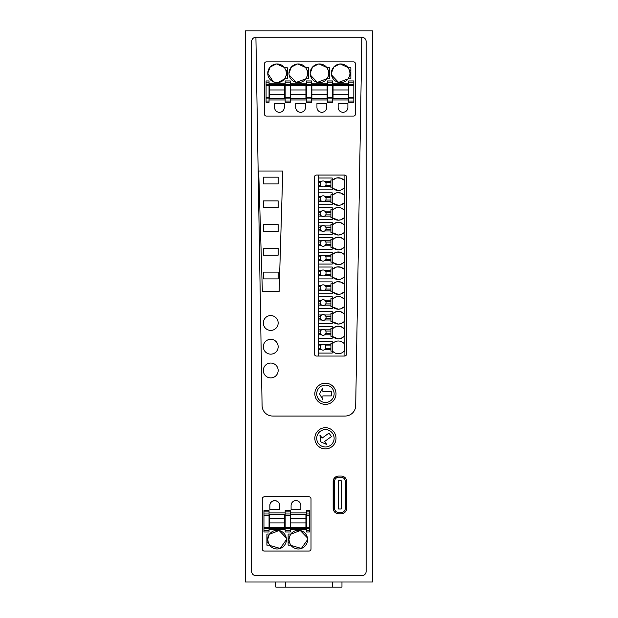 <?xml version="1.0" encoding="UTF-8"?>
<svg xmlns="http://www.w3.org/2000/svg" width="618" height="618" viewBox="0 0 618 618"><rect width="100%" height="100%" fill="white"/><g stroke="black" fill="none" stroke-linecap="round" stroke-linejoin="round"><path stroke-width="0.93" d="M305.925 522.913L290.669 522.913L290.669 527.54L305.925 527.54L305.925 518.68L290.669 518.68L290.669 522.913M269.471 518.68L284.728 518.68L284.728 514.392L269.471 514.392L269.471 527.54L284.728 527.54L284.728 522.913L269.471 522.913M284.728 518.68L284.728 522.913M326.822 444.551L324.612 441.507L331.472 436.524L328.985 433.094L322.125 438.077L319.915 435.041L320.626 441.785L326.822 444.551M341.198 508.985L341.198 480.711L338.656 480.711L338.656 508.985L341.198 508.985M305.925 518.68L305.925 514.392L290.669 514.392L290.669 518.68M332.422 582.009L332.422 587.1L285.369 587.1L285.369 582.009M269.471 89.996L284.728 89.996L284.728 85.377L269.471 85.377L269.471 94.237L284.728 94.237L284.728 89.996M269.471 94.237L269.471 98.517L284.728 98.517L284.728 94.237M305.925 94.237L290.669 94.237L290.669 98.517L305.925 98.517L305.925 85.377L290.669 85.377L290.669 89.996L305.925 89.996M290.669 94.237L290.669 89.996M327.123 94.237L311.858 94.237L311.858 98.517L327.123 98.517L327.123 85.377L311.858 85.377L311.858 89.996L327.123 89.996M311.858 94.237L311.858 89.996M348.32 94.237L333.056 94.237L333.056 98.517L348.32 98.517L348.32 85.377L333.056 85.377L333.056 89.996L348.32 89.996M333.056 94.237L333.056 89.996M332.461 433.195A8.691 8.691 0 0 0 320.317 431.271A8.691 8.691 0 0 0 318.394 443.407A8.691 8.691 0 0 0 330.537 445.331A8.691 8.691 0 0 0 332.461 433.195M306.35 528.614L306.35 531.99L309.317 531.99L309.317 511.866L306.35 511.866L306.35 528.614L309.317 528.614M306.35 514.207L290.244 514.207M306.35 528.405L290.244 528.405M306.35 525.648L305.925 525.648M290.669 525.648L290.244 525.648M306.35 516.748L305.925 516.748M290.669 516.748L290.244 516.748M285.153 528.614L285.153 531.99L290.244 531.99L290.244 527.37L285.153 527.37L285.153 528.614L290.244 528.614M285.153 515.242L290.244 515.242L290.244 510.623L285.153 510.623L285.153 527.37M290.244 515.242L290.244 527.37M285.153 514.207L269.046 514.207M263.956 511.866L263.956 513.991L269.046 513.991L269.046 511.866L263.956 511.866L263.956 510.623L269.046 510.623L269.046 511.866M269.046 513.991L269.046 515.242L263.956 515.242L263.956 513.991M263.956 515.242L263.956 527.37L269.046 527.37L269.046 528.405L285.153 528.405M269.046 515.242L269.046 528.614L263.956 528.614L263.956 527.37M263.956 528.614L263.956 531.99L269.046 531.99L269.046 528.614M285.153 525.648L284.728 525.648M269.471 525.648L269.046 525.648M285.153 516.748L284.728 516.748M269.471 516.748L269.046 516.748M269.888 505.493C269.595 499.205 279.939 499.205 279.645 505.493L279.645 509.518L269.888 509.518L269.888 505.493A4.874 4.874 0 0 1 274.771 500.619A4.874 4.874 0 0 1 279.645 505.493L279.645 509.518M289.556 542.874L288.969 539.622L289.618 536.208M290.027 535.312L290.614 534.338M290.653 534.269L300.286 530.507L307.47 537.938M307.494 538.077L307.625 539.622L301.375 548.421L291.001 545.431M288.119 537.034L289.332 537.034L290.8 534.068A9.324 9.324 0 0 1 307.625 539.622A9.324 9.324 0 0 1 290.8 545.176L289.332 542.202L288.119 542.202M289.332 537.034A9.324 9.324 0 0 0 289.332 542.202M286.296 538.077L286.428 539.622A9.324 9.324 0 0 1 269.602 545.176L268.135 542.202L266.922 542.202M268.359 542.874L267.772 539.622A9.324 9.324 0 0 1 268.135 537.034L269.602 534.068L266.922 534.068L266.922 545.176L269.602 545.176L266.922 545.176M268.66 535.644L267.772 539.622A9.324 9.324 0 0 0 268.135 542.202M268.83 535.312L269.417 534.338M269.456 534.269L279.089 530.507L286.273 537.938M269.602 534.068L266.922 534.068L269.602 534.068A9.324 9.324 0 0 1 286.428 539.622L280.178 548.421L269.803 545.431M300.842 505.493A4.874 4.874 0 0 0 295.96 500.619A4.874 4.874 0 0 0 291.086 505.493L291.086 509.518L300.842 509.518L300.842 505.493A4.874 4.874 0 0 0 295.968 500.619A4.874 4.874 0 0 0 291.086 505.493M275.829 582.009L275.829 587.1L285.369 587.1M332.422 587.1L341.963 587.1L341.963 582.009M322.882 399.661L322.882 395.906L331.364 395.906L331.364 391.665L322.882 391.665L322.882 387.911L319.491 393.79L322.882 399.661M341.244 513.759A5.601 5.601 0 0 0 346.582 508.166L346.582 481.546A5.601 5.601 0 0 0 343.338 476.463M336.516 476.463A5.601 5.601 0 0 0 333.264 481.546L333.264 508.166A5.601 5.601 0 0 0 338.61 513.759M338.865 477.22L340.989 477.22A4.365 4.365 0 0 1 345.354 481.584L345.354 508.205A4.365 4.365 0 0 1 340.989 512.569L338.865 512.569A4.365 4.365 0 0 1 334.5 508.205L334.5 481.584A4.365 4.365 0 0 1 338.865 477.22M306.35 511.866L306.35 510.623L309.317 510.623L309.317 511.866M290.8 534.068L288.119 534.068L290.8 534.068L288.119 534.068L288.119 545.176L290.8 545.176L288.119 545.176M372.484 105.091L372.484 503.585M372.484 507.826L372.693 503.585M334.122 393.79A8.691 8.691 0 0 0 325.431 385.099A8.691 8.691 0 0 0 316.74 393.79A8.691 8.691 0 0 0 325.431 402.48A8.691 8.691 0 0 0 334.122 393.79M349.425 70.027L350.012 73.295L349.626 75.968M331.487 74.832L331.364 73.295A9.324 9.324 0 0 0 348.181 78.849L338.579 82.379L331.518 74.971M350.862 67.741L348.181 67.741L350.862 67.741L350.862 78.849L348.181 78.849L350.862 78.849L348.181 78.849L349.649 75.883A9.324 9.324 0 0 0 349.649 70.707L348.181 67.741A9.324 9.324 0 0 0 331.364 73.295L333.743 67.068L339.661 64.025M340.286 63.978L347.988 67.486M305.972 78.594L307.254 75.883A9.324 9.324 0 0 0 307.625 73.295L307.231 75.968M289.1 74.832L288.969 73.295A9.324 9.324 0 0 0 305.786 78.849L296.184 82.379L289.124 74.971M307.03 70.027L307.625 73.295A9.324 9.324 0 0 0 307.254 70.707L305.786 67.741A9.324 9.324 0 0 0 288.969 73.295L291.348 67.068L297.266 64.025M297.891 63.978L305.593 67.486M284.774 78.594L286.057 75.883A9.324 9.324 0 0 0 286.428 73.295L286.034 75.968M273.303 81.808L267.772 73.295A9.324 9.324 0 0 0 284.589 78.849L278.146 82.557M277.436 82.611L273.45 81.877M285.833 70.027L286.428 73.295A9.324 9.324 0 0 0 286.057 70.707L284.589 67.741A9.324 9.324 0 0 0 267.772 73.295L270.151 67.068L276.076 64.025M276.694 63.978L284.396 67.486M328.228 70.027L328.822 73.295L328.428 75.968M327.169 78.594L317.382 82.379L310.321 74.971M310.298 74.832L310.166 73.295L312.546 67.068L318.463 64.025M319.089 63.978L326.791 67.486M329.664 75.883L328.452 75.883L326.984 78.849A9.324 9.324 0 0 1 310.166 73.295A9.324 9.324 0 0 1 326.984 67.741L328.452 70.707L329.664 70.707M328.452 75.883A9.324 9.324 0 0 0 328.452 70.707M269.046 84.295L269.046 80.927L266.08 80.927L266.08 101.043L269.046 101.043L269.046 84.295L266.08 84.295M269.046 98.71L285.153 98.71M269.046 84.504L285.153 84.504L285.153 85.539L290.244 85.539L290.244 80.927L285.153 80.927L285.153 101.043L290.244 101.043L290.244 85.539M269.046 87.262L269.471 87.262M284.728 87.262L285.153 87.262M269.046 96.161L269.471 96.161M284.728 96.161L285.153 96.161M290.244 98.71L306.35 98.71M290.244 84.504L306.35 84.504M290.244 87.262L290.669 87.262M305.925 87.262L306.35 87.262M290.244 96.161L290.669 96.161M305.925 96.161L306.35 96.161M311.441 84.295L311.441 80.927L306.35 80.927L306.35 85.539L311.441 85.539L311.441 84.295L306.35 84.295M311.441 97.675L306.35 97.675L306.35 102.287L311.441 102.287L311.441 85.539M306.35 97.675L306.35 85.539M311.441 98.71L327.548 98.71M311.441 84.504L327.548 84.504M311.441 87.262L311.858 87.262M327.123 87.262L327.548 87.262M311.441 96.161L311.858 96.161M327.123 96.161L327.548 96.161M353.828 101.043L353.828 98.919L348.745 98.919L348.745 101.043L353.828 101.043L353.828 102.287L348.745 102.287L348.745 101.043M348.745 98.919L348.745 97.675L353.828 97.675L353.828 98.919M353.828 97.675L353.828 85.539L348.745 85.539L348.745 97.675M353.828 84.295L353.828 82.171L348.745 82.171L348.745 84.295L353.828 84.295L353.828 85.539M348.745 84.295L348.745 85.539M332.631 87.262L333.056 87.262M348.32 87.262L348.745 87.262M332.631 84.504L348.745 84.504M332.631 84.295L332.631 80.927L327.548 80.927L327.548 85.539L332.631 85.539L332.631 84.295L327.548 84.295M332.631 97.675L327.548 97.675L327.548 102.287L332.631 102.287L332.631 85.539M327.548 97.675L327.548 85.539M332.631 98.71L348.745 98.71M332.631 96.161L333.056 96.161M348.32 96.161L348.745 96.161M278.162 272.121L263.322 272.121L263.322 278.903L278.162 278.903L278.162 272.121M263.322 248.374L263.322 255.157L278.162 255.157L278.162 248.374L263.322 248.374M263.322 224.635L263.322 231.418L278.162 231.418L278.162 224.635L263.322 224.635M263.322 200.896L263.322 207.679L278.162 207.679L278.162 200.896L263.322 200.896M263.322 177.157L263.322 183.94L278.162 183.94L278.162 177.157L263.322 177.157M305.786 78.849L308.467 78.849L305.786 78.849L308.467 78.849L308.467 67.741L305.786 67.741L308.467 67.741M284.589 78.849L287.27 78.849L284.589 78.849L287.27 78.849L287.27 67.741L284.589 67.741L287.27 67.741M329.664 67.741L326.984 67.741L329.664 67.741L329.664 78.849L326.984 78.849M353.828 82.171L353.828 80.927L348.745 80.927L348.745 82.171M290.244 101.043L290.244 102.287L285.153 102.287L285.153 101.043M269.046 101.043L269.046 102.287L266.08 102.287L266.08 101.043M274.554 107.416L274.554 103.391L284.303 103.391L284.303 107.416A4.874 4.874 0 0 1 279.429 112.298A4.874 4.874 0 0 1 274.554 107.416M347.895 103.391L347.895 107.416A4.874 4.874 0 0 1 343.021 112.298A4.874 4.874 0 0 1 338.146 107.416L338.146 103.391L347.895 103.391M316.949 103.391L326.698 103.391L326.698 107.416A4.874 4.874 0 0 1 321.824 112.298A4.874 4.874 0 0 1 316.949 107.416L316.949 103.391M295.752 103.391L305.501 103.391L305.501 107.416A4.874 4.874 0 0 1 300.626 112.298A4.874 4.874 0 0 1 295.752 107.416L295.752 103.391M314.832 438.301A10.599 10.599 0 0 0 325.431 448.9A10.599 10.599 0 0 0 336.022 438.301A10.599 10.599 0 0 0 325.431 427.702A10.599 10.599 0 0 0 314.832 438.301M346.706 481.538L346.706 508.251A5.516 5.516 0 0 1 341.198 513.759L338.656 513.759A5.516 5.516 0 0 1 333.141 508.251L333.141 481.538A5.516 5.516 0 0 1 338.656 476.03L341.198 476.03A5.516 5.516 0 0 1 346.706 481.538M311.016 498.919L311.016 548.946A2.124 2.124 0 0 1 308.892 551.063L264.38 551.063A2.124 2.124 0 0 1 262.264 548.946L262.264 498.919A2.124 2.124 0 0 1 264.38 496.802L308.892 496.802A2.124 2.124 0 0 1 311.016 498.919M372.484 30.9L245.307 30.9L245.307 582.009L372.484 582.009L372.484 30.9M366.126 571.418L366.126 41.499A4.241 4.241 0 0 0 361.885 37.258L355.705 405.624A10.599 10.599 0 0 1 345.107 416.045L272.685 416.045A10.599 10.599 0 0 1 262.086 405.624L255.906 37.258A4.241 4.241 0 0 0 251.665 41.499L251.665 571.418A4.241 4.241 0 0 0 255.906 575.652L361.885 575.652A4.241 4.241 0 0 0 366.126 571.418M325.779 333.589A2.966 2.966 0 0 0 325.779 331.047L324.705 329.819A2.966 2.966 0 0 0 320.418 333.589L321.491 334.809A2.966 2.966 0 0 0 324.705 334.809L325.779 333.589L330.939 333.589L330.939 331.047L325.779 331.047M325.779 318.749A2.966 2.966 0 0 0 325.779 316.207L324.705 314.987A2.966 2.966 0 0 0 320.418 318.749L321.491 319.977A2.966 2.966 0 0 0 324.705 319.977L325.779 318.749L330.939 318.749L330.939 316.207L325.779 316.207M325.779 303.909A2.966 2.966 0 0 0 325.779 301.368L324.705 300.147A2.966 2.966 0 0 0 320.418 303.909L321.491 305.137A2.966 2.966 0 0 0 325.779 303.909L324.705 305.137L330.939 305.137L330.939 303.909L325.779 303.909M325.779 286.528L330.939 286.528L330.939 289.077L325.779 289.077L324.705 290.298A2.966 2.966 0 0 0 325.779 286.536L324.705 285.307A2.966 2.966 0 0 0 321.491 285.307L318.641 285.307L318.641 356.053M325.779 271.696L330.939 271.696L330.939 274.238L325.779 274.238L324.705 275.458A2.966 2.966 0 0 0 325.779 271.696L324.705 270.468A2.966 2.966 0 0 0 321.491 270.468L318.641 270.468L318.641 285.307M325.779 259.398A2.966 2.966 0 0 0 325.779 256.856L324.705 255.636A2.966 2.966 0 0 0 320.418 259.398L321.491 260.626A2.966 2.966 0 0 0 324.705 260.626L325.779 259.398L330.939 259.398L330.939 256.856L325.779 256.856M325.779 242.017L330.939 242.017L330.939 244.566L325.779 244.566L324.705 245.786A2.966 2.966 0 0 0 325.779 242.017L324.705 240.796A2.966 2.966 0 0 0 321.491 240.796L318.641 240.796L318.641 270.468M325.779 229.726A2.966 2.966 0 0 0 325.779 227.185L324.705 225.956A2.966 2.966 0 0 0 320.418 229.726L321.491 230.947A2.966 2.966 0 0 0 325.779 229.726L324.705 230.947L330.939 230.947L330.939 229.726L325.779 229.726M325.779 212.345L330.939 212.345L330.939 214.886L325.779 214.886A2.966 2.966 0 0 0 325.779 212.345L324.705 211.117A2.966 2.966 0 0 0 321.491 211.117L318.641 211.117L318.641 240.796M325.779 200.047A2.966 2.966 0 0 0 325.779 197.505L324.705 196.285A2.966 2.966 0 0 0 320.418 200.047L321.491 201.275A2.966 2.966 0 0 0 325.779 200.047L324.705 201.275L330.939 201.275L330.939 200.047L325.779 200.047M325.779 185.215A2.966 2.966 0 0 0 325.779 182.665L324.705 181.445A2.966 2.966 0 0 0 320.418 185.215L321.491 186.435A2.966 2.966 0 0 0 325.779 185.215L324.705 186.435L330.939 186.435L330.939 185.215L325.779 185.215M258.695 171.008L262.349 291.41L279.127 291.41L282.781 171.008L258.695 171.008M320.734 334.114A2.966 2.966 0 0 0 321.491 334.809L318.641 334.809M330.939 331.047L330.939 328.328L332.214 328.328L332.214 336.3L330.939 336.3L330.939 334.809L324.705 334.809M340.796 338.486L338.355 338.888L333.056 336.771A7.686 7.686 0 0 0 343.654 336.771L340.796 338.486M336.964 326.296L340.796 326.567L343.654 328.289A7.679 7.679 0 0 0 333.056 328.289L336.416 326.42M320.734 319.274A2.966 2.966 0 0 0 321.491 319.977L318.641 319.977M330.939 316.207L330.939 313.496L332.214 313.496L332.214 321.46L330.939 321.46L330.939 319.977L324.705 319.977M340.796 323.654L338.355 324.048L333.056 321.932A7.686 7.686 0 0 0 343.654 321.932L340.796 323.654M336.964 311.457L340.796 311.727L343.654 313.45A7.679 7.679 0 0 0 333.056 313.45L336.416 311.58M320.734 304.435A2.966 2.966 0 0 0 321.491 305.137L318.641 305.137M330.939 303.909L330.939 301.368L325.779 301.368M330.939 301.368L330.939 298.656L332.214 298.656L332.214 306.628L330.939 306.628L330.939 305.137M340.796 308.815L338.355 309.209L333.056 307.092A7.686 7.686 0 0 0 343.654 307.092L340.796 308.815M336.964 296.625L340.796 296.895L343.654 298.61A7.679 7.679 0 0 0 333.056 298.61L336.416 296.74M320.734 289.595A2.966 2.966 0 0 0 324.705 290.298L330.939 290.298L330.939 289.077M330.939 286.528L330.939 283.816L332.214 283.816L332.214 291.789L330.939 291.789L330.939 290.298M340.796 293.975L338.355 294.377L333.056 292.252A7.686 7.686 0 0 0 343.654 292.252L340.796 293.975M336.964 281.785L340.796 282.055L343.654 283.778A7.679 7.679 0 0 0 333.056 283.778L336.416 281.908M320.734 274.763A2.966 2.966 0 0 0 324.705 275.458L330.939 275.458L330.939 274.238M330.939 271.696L330.939 268.984L332.214 268.984L332.214 276.949L330.939 276.949L330.939 275.458M340.796 279.143L338.355 279.537L333.056 277.42A7.686 7.686 0 0 0 343.654 277.42L340.796 279.143M336.964 266.945L340.796 267.215L343.654 268.938A7.679 7.679 0 0 0 333.056 268.938L336.416 267.069M320.734 259.923A2.966 2.966 0 0 0 321.491 260.626L318.641 260.626M330.939 256.856L330.939 254.145L332.214 254.145L332.214 262.109L330.939 262.109L330.939 260.626L324.705 260.626M340.796 264.303L338.355 264.697L333.056 262.58A7.686 7.686 0 0 0 343.654 262.58L340.796 264.303M336.964 252.105L340.796 252.376L343.654 254.098A7.679 7.679 0 0 0 333.056 254.098L336.416 252.229M320.734 245.083A2.966 2.966 0 0 0 324.705 245.786L330.939 245.786L330.939 244.566M330.939 242.017L330.939 239.305L332.214 239.305L332.214 247.277L330.939 247.277L330.939 245.786M340.796 249.463L338.355 249.865L333.056 247.741A7.686 7.686 0 0 0 343.654 247.741L340.796 249.463M336.964 237.273L340.796 237.544L343.654 239.266A7.679 7.679 0 0 0 333.056 239.266L336.416 237.389M320.734 230.244A2.966 2.966 0 0 0 321.491 230.947L318.641 230.947M330.939 229.726L330.939 227.185L325.779 227.185M330.939 227.185L330.939 224.465L332.214 224.465L332.214 232.438L330.939 232.438L330.939 230.947M340.796 234.624L338.355 235.025L333.056 232.901A7.686 7.686 0 0 0 343.654 232.901L340.796 234.624M336.964 222.434L340.796 222.704L343.654 224.427A7.679 7.679 0 0 0 333.056 224.427L336.416 222.557M325.779 214.886L324.705 216.107A2.966 2.966 0 0 1 321.491 216.107L318.641 216.107M320.734 215.412A2.966 2.966 0 0 0 321.491 216.107L320.418 214.886L318.641 214.886M330.939 212.345L330.939 209.633L332.214 209.633L332.214 217.598L330.939 217.598L330.939 216.107L324.705 216.107M340.796 219.792L338.355 220.186L333.056 218.069A7.686 7.686 0 0 0 343.654 218.069L340.796 219.792M336.964 207.594L340.796 207.864L343.654 209.587A7.679 7.679 0 0 0 333.056 209.587L336.416 207.718M320.734 200.572A2.966 2.966 0 0 0 321.491 201.275L318.641 201.275L318.641 211.117M330.939 200.047L330.939 197.505L325.779 197.505M330.939 197.505L330.939 194.794L332.214 194.794L332.214 202.766L330.939 202.766L330.939 201.275M340.796 204.952L338.355 205.346L333.056 203.229A7.686 7.686 0 0 0 343.654 203.229L340.796 204.952M336.964 192.762L340.796 193.025L343.654 194.747A7.679 7.679 0 0 0 333.056 194.747L336.416 192.878M320.734 185.732A2.966 2.966 0 0 0 321.491 186.435L318.641 186.435L318.641 201.275M330.939 185.215L330.939 182.665L325.779 182.665M330.939 182.665L330.939 179.954L332.214 179.954L332.214 187.926L330.939 187.926L330.939 186.435M340.796 190.112L338.355 190.514L333.056 188.39A7.686 7.686 0 0 0 343.654 188.39L340.796 190.112M336.964 177.922L340.796 178.193L343.654 179.915A7.679 7.679 0 0 0 333.056 179.915L336.416 178.038M343.654 179.915L344.504 179.915L344.504 188.39L343.654 188.39M344.079 188.39L344.504 203.229L343.654 203.229M344.079 203.229L344.504 218.069L343.654 218.069M344.079 218.069L344.504 232.901L343.654 232.901M344.079 232.901L344.504 247.741L343.654 247.741M344.079 247.741L344.504 262.58L343.654 262.58M344.079 262.58L344.504 277.42L343.654 277.42M344.079 277.42L344.504 292.252L343.654 292.252M344.079 292.252L344.504 307.092L343.654 307.092M344.079 307.092L344.504 321.932L343.654 321.932M344.079 321.932L344.504 336.771L343.654 336.771M263.322 322.99A7.416 7.416 0 0 0 270.738 330.406A7.416 7.416 0 0 0 278.162 322.99A7.416 7.416 0 0 0 270.738 315.574A7.416 7.416 0 0 0 263.322 322.99M278.162 370.468A7.416 7.416 0 0 0 270.738 363.052A7.416 7.416 0 0 0 263.322 370.468A7.416 7.416 0 0 0 270.738 377.892A7.416 7.416 0 0 0 278.162 370.468M346.621 353.936L346.621 177.157A2.124 2.124 0 0 0 344.504 175.041L316.524 175.041A2.124 2.124 0 0 0 314.407 177.157L314.407 353.936A2.124 2.124 0 0 0 316.524 356.053L344.504 356.053A2.124 2.124 0 0 0 346.621 353.936M314.832 393.79A10.599 10.599 0 0 0 325.431 404.388A10.599 10.599 0 0 0 336.022 393.79A10.599 10.599 0 0 0 325.431 383.191A10.599 10.599 0 0 0 314.832 393.79M278.162 346.729A7.416 7.416 0 0 0 270.738 339.313A7.416 7.416 0 0 0 263.322 346.729A7.416 7.416 0 0 0 270.738 354.153A7.416 7.416 0 0 0 278.162 346.729M355.528 63.963A2.124 2.124 0 0 0 353.403 61.846L266.497 61.846A2.124 2.124 0 0 0 264.38 63.963L264.38 113.99A2.124 2.124 0 0 0 266.497 116.107L353.403 116.107A2.124 2.124 0 0 0 355.528 113.99L355.528 63.963M255.906 37.258L361.885 37.258M344.079 336.771L344.504 351.603L343.654 351.603A7.679 7.679 0 0 1 333.056 351.603L332.214 351.603M344.079 343.129L343.654 343.129A7.679 7.679 0 0 0 333.056 343.129L332.214 343.129M333.056 336.771L332.214 336.771M330.939 334.809L330.939 333.589M318.641 331.047L320.418 331.047L321.491 329.819L318.641 329.819M330.939 329.819L324.705 329.819M318.641 326.381L332.214 326.381L332.214 328.328M332.214 336.3L332.214 338.255L318.641 338.255M332.214 328.289L333.056 328.289M333.056 321.932L332.214 321.932M343.654 328.289L344.079 328.289M330.939 319.977L330.939 318.749M318.641 316.207L320.418 316.207L321.491 314.987L318.641 314.987M330.939 314.987L324.705 314.987M318.641 311.542L332.214 311.542L332.214 313.496M332.214 321.46L332.214 323.415L318.641 323.415M332.214 313.45L333.056 313.45M333.056 307.092L332.214 307.092M343.654 313.45L344.079 313.45M318.641 301.368L320.418 301.368L321.491 300.147L318.641 300.147M330.939 300.147L324.705 300.147M318.641 296.71L332.214 296.71L332.214 298.656M332.214 306.628L332.214 308.575L318.641 308.575M332.214 298.61L333.056 298.61M333.056 292.252L332.214 292.252M343.654 298.61L344.079 298.61M321.491 285.307L320.418 286.528A2.966 2.966 0 0 0 320.418 289.077L321.491 290.298L318.641 290.298M330.939 285.307L324.705 285.307M318.641 281.87L332.214 281.87L332.214 283.816M332.214 291.789L332.214 293.735L318.641 293.735M332.214 283.778L333.056 283.778M333.056 277.42L332.214 277.42M343.654 283.778L344.079 283.778M321.491 270.468L320.418 271.696A2.966 2.966 0 0 0 320.418 274.238L321.491 275.458L318.641 275.458M330.939 270.468L324.705 270.468M318.641 267.03L332.214 267.03L332.214 268.984M332.214 276.949L332.214 278.903L318.641 278.903M332.214 268.938L333.056 268.938M333.056 262.58L332.214 262.58M343.654 268.938L344.079 268.938M330.939 260.626L330.939 259.398M318.641 256.856L320.418 256.856L321.491 255.636L318.641 255.636M330.939 255.636L324.705 255.636M318.641 252.19L332.214 252.19L332.214 254.145M332.214 262.109L332.214 264.064L318.641 264.064M332.214 254.098L333.056 254.098M333.056 247.741L332.214 247.741M343.654 254.098L344.079 254.098M321.491 240.796L320.418 242.017A2.966 2.966 0 0 0 320.418 244.558L321.491 245.786L318.641 245.786M330.939 240.796L324.705 240.796M318.641 237.358L332.214 237.358L332.214 239.305M332.214 247.277L332.214 249.224L318.641 249.224M332.214 239.266L333.056 239.266M333.056 232.901L332.214 232.901M343.654 239.266L344.079 239.266M318.641 227.185L320.418 227.185L321.491 225.956L318.641 225.956M330.939 225.956L324.705 225.956M318.641 222.519L332.214 222.519L332.214 224.465M332.214 232.438L332.214 234.384L318.641 234.384M332.214 224.427L333.056 224.427M333.056 218.069L332.214 218.069M343.654 224.427L344.079 224.427M330.939 216.107L330.939 214.886M321.491 211.117L320.418 212.345A2.966 2.966 0 0 0 320.418 214.886M330.939 211.117L324.705 211.117M318.641 207.679L332.214 207.679L332.214 209.633M332.214 217.598L332.214 219.552L318.641 219.552M332.214 209.587L333.056 209.587M333.056 203.229L332.214 203.229M343.654 209.587L344.079 209.587M318.641 197.505L320.418 197.505L321.491 196.285L318.641 196.285M330.939 196.285L324.705 196.285M333.056 188.39L332.214 188.39M318.641 192.839L332.214 192.839L332.214 194.794M332.214 202.766L332.214 204.712L318.641 204.712M332.214 194.747L333.056 194.747M343.654 194.747L344.079 194.747M318.641 182.665L320.418 182.665L321.491 181.445L318.641 181.445L318.641 186.435M330.939 181.445L324.705 181.445M318.641 175.041L318.641 178.007L332.214 178.007L332.214 179.954M332.214 187.926L332.214 189.873L318.641 189.873M332.214 179.915L333.056 179.915M344.079 351.603L344.079 356.053M344.079 175.041L344.079 179.915M320.418 333.589L318.641 333.589M320.418 318.749L318.641 318.749M320.418 303.909L318.641 303.909M320.418 289.077L318.641 289.077M320.418 286.528L318.641 286.528M320.418 274.238L318.641 274.238M320.418 271.696L318.641 271.696M320.418 259.398L318.641 259.398M320.418 244.566L318.641 244.566M320.418 242.017L318.641 242.017M320.418 229.726L318.641 229.726M320.418 212.345L318.641 212.345M320.418 200.047L318.641 200.047M320.418 185.215L318.641 185.215M318.641 178.007L318.641 181.445M318.641 341.221L332.214 341.221L332.214 353.087L318.641 353.087M318.641 345.879L320.418 345.879L321.491 344.659L318.641 344.659M320.418 345.879L320.418 348.428L318.641 348.428M320.418 348.428L321.491 349.649L318.641 349.649M332.214 351.14L330.939 351.14L330.939 349.649L324.705 349.649A2.966 2.966 0 0 0 325.091 349.348M330.939 349.649L330.939 343.168L332.214 343.168M321.159 349.402A2.966 2.966 0 0 0 324.705 349.649L325.779 348.428L325.779 345.879L324.705 344.659A2.966 2.966 0 0 0 321.097 344.96M330.939 344.659L324.705 344.659M330.939 348.428L325.779 348.428M330.939 345.879L325.779 345.879M325.246 345.107A2.966 2.966 0 0 0 324.79 344.72M309.317 530.746L306.35 530.746M309.317 527.37L306.35 527.37M309.317 515.242L306.35 515.242M309.317 513.991L306.35 513.991M285.153 530.746L290.244 530.746M290.244 513.991L285.153 513.991M290.244 511.866L285.153 511.866M263.956 530.746L269.046 530.746M268.135 537.034L266.922 537.034M285.153 512.932L269.046 512.932M306.35 512.932L290.244 512.932M306.35 529.68L290.244 529.68M285.153 529.68L269.046 529.68M349.649 70.707L350.862 70.707M350.862 75.883L349.649 75.883M307.254 75.883L308.467 75.883M307.254 70.707L308.467 70.707M286.057 75.883L287.27 75.883M286.057 70.707L287.27 70.707M266.08 82.171L269.046 82.171M266.08 85.539L269.046 85.539M266.08 97.675L269.046 97.675M266.08 98.919L269.046 98.919M285.153 84.295L290.244 84.295M290.244 82.171L285.153 82.171M290.244 97.675L285.153 97.675M285.153 98.919L290.244 98.919M311.441 82.171L306.35 82.171M306.35 98.919L311.441 98.919M306.35 101.043L311.441 101.043M332.631 82.171L327.548 82.171M327.548 98.919L332.631 98.919M327.548 101.043L332.631 101.043M311.441 99.977L327.548 99.977M290.244 99.977L306.35 99.977M269.046 99.977L285.153 99.977M269.046 83.237L285.153 83.237M290.244 83.237L306.35 83.237M311.441 83.237L327.548 83.237M332.631 83.237L348.745 83.237M332.631 99.977L348.745 99.977"/></g></svg>
